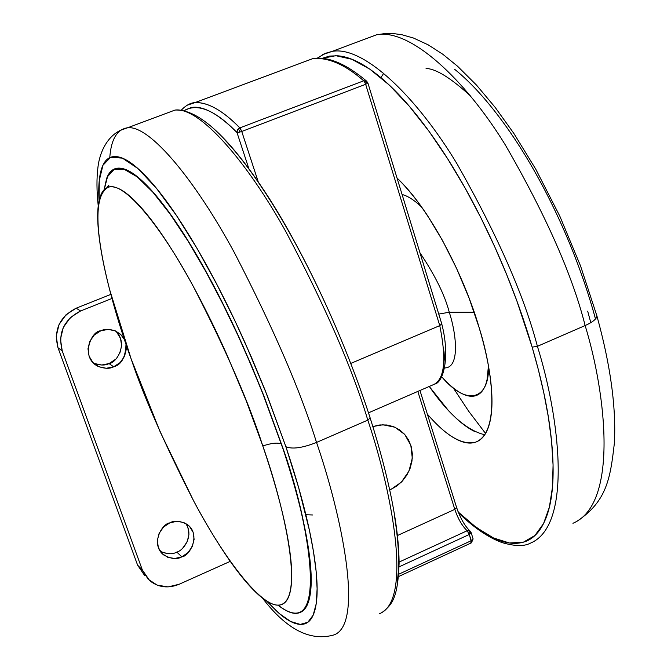 <?xml version="1.0" encoding="UTF-8"?>
<svg xmlns="http://www.w3.org/2000/svg" width="671" height="671" viewBox="0 0 671 671"><rect width="100%" height="100%" fill="white"/><g stroke="black" fill="none" stroke-linecap="round" stroke-linejoin="round"><path stroke-width="1.01" d="M433.231 384.768C444.554 379.778 446.735 360.059 439.765 325.62L350.799 363.414L439.765 325.62L441.736 323.783L367.884 83.011L363.707 80.805C345.297 64.676 328.371 57.261 312.929 58.57C328.354 57.253 345.28 64.668 363.707 80.805L366.97 81.451L366.249 80.872L363.707 80.805L239.849 127.893L240.52 128.782L238.884 132.346L237.006 132.556L248.773 168.404L237.006 132.556C227.494 122.986 218.863 116.142 211.113 112.015C203.38 107.922 196.704 106.437 191.084 107.578L184.156 110.598C197.635 102.889 215.248 110.212 237.006 132.556L238.884 132.346L240.52 128.782L239.849 127.893L237.559 129.813L237.006 132.556L237.064 130.979L238.079 129.109L239.849 127.893C222.806 110.547 207.893 102.109 195.11 102.562L187.259 105.204L195.11 102.562C208.127 102.244 223.04 110.69 239.849 127.893L363.707 80.805L367.624 83.33L367.867 82.952M469.44 530.61L469.901 532.002L470.983 533.235L471.151 532.673L469.314 534.46L469.901 532.002L469.44 530.61L467.159 530.736L469.314 534.46L399.052 566.869L469.314 534.46L467.159 530.736L399.094 562.08L467.159 530.736L470.22 531.122L469.44 530.61M398.507 576.582L471.252 542.914L471.268 540.692L398.7 574.242L471.268 540.692L473.055 538.754L471.503 542.571L470.748 542.797M445.158 350.656L443.137 370.182M441.736 323.783L439.765 325.62L365.653 84.294L241.745 131.474L258.167 181.623L241.745 131.474L365.653 84.294L439.765 325.62C446.735 360.042 444.563 379.761 433.24 384.768M397.458 535.517L454.795 509.364L417.815 391.428L454.795 509.364C458.058 518.868 462.185 525.989 467.159 530.736C462.168 526.014 458.05 518.893 454.795 509.364L456.632 507.62L454.795 509.364L397.458 535.517M471.268 540.692L469.314 534.46L471.503 542.571L472.938 539.45L471.268 540.692M302.168 62.588L312.929 58.57C327.951 56.179 345.758 63.636 366.366 80.939L367.884 83.011M470.983 533.235L469.901 532.002L469.314 534.46L470.983 533.235M367.624 83.33L365.653 84.294L367.624 83.33M364.437 81.661L365.653 84.294L364.437 81.661M240.52 128.782L241.745 131.474L240.52 128.782M238.884 132.346L241.745 131.474L238.884 132.346M390.488 489.721L401.308 482.197L408.949 471.143L412.296 458.218L410.828 445.343L404.756 434.464L394.951 427.226L382.898 424.768L372.875 426.53L379.853 424.953L386.848 424.986L393.516 426.639L399.539 429.809L404.647 434.347L408.589 440.025L411.197 446.584L412.338 453.705L411.977 461.061L410.124 468.291L406.869 475.076L402.365 481.09L396.821 486.047L389.817 490.023M449.268 312.241L438.759 314.078L449.268 312.241C455.726 331.373 460.902 367.834 444.638 367.951C460.902 367.834 455.726 331.373 449.268 312.241L474.171 312.225L449.268 312.241C444.873 295.206 435.102 275.387 419.954 252.782C435.102 275.387 444.873 295.206 449.268 312.241M397.039 178.058C437.584 217.178 468.769 290.929 479.069 327.44C485.007 347.217 488.907 365.301 490.778 381.673C492.606 397.987 492.346 411.281 490.006 421.547C487.641 431.755 483.539 438.331 477.693 441.283C471.847 444.202 464.827 443.565 456.649 439.371C448.48 435.177 439.79 427.981 430.581 417.798L427.368 414.15C446.265 436.066 462.319 445.418 475.529 442.197C501.531 432.275 491.524 366.039 479.069 327.44L468.962 297.807L456.548 268.325L442.457 240.386L427.335 215.332C416.968 199.706 406.869 187.276 397.039 178.058M488.438 365.905L487.071 379.56C485.41 387.1 482.491 392.099 478.297 394.556C474.103 396.989 469.029 396.846 463.065 394.137C457.119 391.411 450.753 386.446 443.984 379.249L441.728 376.783C468.115 408.161 489.864 397.987 488.429 365.846M317.559 58.117L324.336 53.747L332.137 51.39C363.447 45.418 416.683 96.699 457.203 164.152C497.429 235.127 524.16 295.852 537.404 346.32L585.137 325.552C572.455 275.295 545.842 215.081 505.313 144.928C464.382 78.314 409.645 28.132 376.515 34.817C409.645 28.132 464.382 78.314 505.313 144.928C545.842 215.081 572.455 275.295 585.137 325.552C592.736 322.114 596.662 318.926 596.905 315.999L596.645 315.009L596.905 315.999C596.662 318.926 592.736 322.114 585.137 325.552C606.181 394.129 618.587 504.198 572.942 523.288C618.587 504.198 606.181 394.129 585.137 325.552L537.404 346.32C559.044 415.282 573.37 525.359 530.375 543.183C573.37 525.359 559.044 415.282 537.404 346.32L532.153 347.142L538.31 369.503L543.812 392.912L548.35 417.001L551.57 441.258L553.072 464.969L552.459 487.272L549.373 507.167L543.552 523.581L534.879 535.525L523.414 542.168L509.448 543.007L493.453 537.941L476.049 527.297L457.916 511.747M595.504 318.968L593.885 313.131C584.5 280.042 572.162 247.18 556.88 214.544C541.556 181.975 524.907 152.988 506.932 127.599C488.991 102.369 471.562 82.927 454.636 69.289M587.679 311.176L590.807 322.659M485.561 433.441L468.744 411.331L453.302 387.955M458.226 512.065L472.25 524.412L485.947 533.923C500.298 542.579 512.938 545.28 523.866 542.025C534.821 538.721 542.864 528.798 547.997 512.267C553.105 495.592 554.397 472.946 551.864 444.328C549.247 415.525 542.671 383.133 532.153 347.142C521.526 311.05 507.897 275.093 491.281 239.253C474.615 203.498 456.766 171.642 437.735 143.686C418.738 115.932 400.528 94.536 383.099 79.505C365.762 64.634 350.656 56.733 337.781 55.802L329.587 56.079L322.315 58.285M383.837 73.105L380.91 77.635M322.407 58.302L335.819 55.693L351.789 59.258L369.805 69.138L389.18 84.991L409.125 106.018L428.87 131.097L447.742 158.935L465.221 188.257L480.973 217.924L494.829 247.012L506.773 274.825L516.871 300.935L532.153 347.142L537.404 346.32C524.16 295.852 497.429 235.127 457.203 164.152C416.683 96.699 363.447 45.418 332.137 51.39L322.357 54.754M429.247 386.462L448.077 410.115C457.387 420.214 466.194 427.318 474.506 431.428M402.08 194.489C407.716 195.932 414.041 199.941 421.044 206.509L421.749 207.18C414.619 200.335 408.06 196.108 402.08 194.489M429.255 386.454C448.631 414.426 467.125 430.53 484.739 434.758M312.527 514.976L305.85 514.724M166.534 113.24L175.039 110.061C199.656 106.706 247.339 162.005 286.291 232.443C325.334 306.37 352.51 368.933 367.809 420.121L370.166 417.966L367.809 420.121C352.51 368.933 325.334 306.37 286.291 232.443C247.339 162.005 199.656 106.706 175.039 110.061C198.918 108.887 230.178 138.117 268.819 197.752C306.362 256.59 345.456 341.271 370.207 418.092C389.356 478.868 398.985 527.347 399.094 563.539C397.802 598.364 392.074 604.772 381.916 612.589M109.767 157.61C111.109 139.241 117.09 129.285 127.716 127.733C150.245 125.2 196.167 181.74 234.624 253.093C273.29 327.918 300.591 391.034 316.527 442.441L367.809 420.121L316.527 442.441C300.591 391.034 273.29 327.918 234.624 253.093C196.167 181.74 150.245 125.2 127.716 127.733L120.411 130.308M99.065 200.788L99.274 180.449L102.948 165.276L110.606 157.299L122.382 158.121L137.924 168.547L156.393 188.215L176.565 215.651L197.14 248.614L216.951 284.571L235.135 321.208L251.206 356.695L264.961 389.817L285.888 446.727C292.304 449.394 302.512 447.968 316.527 442.441C302.512 447.968 292.304 449.394 285.888 446.727L267.175 395.378L245.469 343.661C229.994 309.13 214.192 277.962 198.054 250.174C181.958 222.554 167.146 200.78 153.592 184.852C140.122 169.075 128.966 159.908 120.143 157.333C111.378 154.825 105.313 158.264 101.967 167.649C99.157 175.483 98.192 186.53 99.065 200.805M104.08 189.801L106.681 178.293C109.952 169.528 115.789 166.425 124.185 168.991C132.64 171.633 143.275 180.499 156.083 195.605C168.966 210.862 183.024 231.587 198.247 257.798C213.521 284.16 228.475 313.667 243.095 346.328L263.619 395.236L281.342 443.808C292.162 475.991 300.105 504.726 305.179 529.998C310.17 555.118 312.074 574.737 310.883 588.861C309.658 602.86 305.8 610.82 299.308 612.749C293.63 614.426 286.525 611.902 278.004 605.167C331.172 646.919 309.549 519.513 281.342 443.808L281.157 443.774C277.106 442.457 270.992 443.195 262.806 445.989C249.084 403.019 226.052 350.077 193.709 287.163C161.619 227.226 124.504 181.497 108.551 187.125C81.485 200.671 112.527 308.174 131.08 358.759C143.577 396.234 164.479 443.707 193.776 501.17C223.024 556.494 260.734 607.33 279.186 605.099C305.968 601.451 283.908 505.28 262.806 445.989C270.992 443.195 277.106 442.457 281.157 443.774L263.133 394.481L251.491 366.005L237.987 335.458L222.697 303.619L205.896 271.671L188.115 241.208L170.107 214.066L152.803 192.107L137.186 176.867L124.11 169.268L114.154 169.402L107.553 176.624L104.181 189.7L107.553 176.624L114.154 169.402L124.11 169.268L137.186 176.867L152.803 192.107L170.107 214.066L188.115 241.208L205.896 271.671L222.697 303.619L237.987 335.458L251.491 366.005L263.133 394.481L281.157 443.774L263.267 394.363L251.583 365.796L238.029 335.156L222.68 303.217L205.829 271.185L187.981 240.663L169.922 213.495L152.585 191.562L136.959 176.398L123.9 168.907L113.978 169.184L107.419 176.557L104.097 189.784M281.157 443.774C309.239 519.211 330.912 646.215 278.121 605.167C330.912 646.215 309.239 519.211 281.157 443.774M394.422 515.58C398.951 544.064 399.832 566.282 397.073 582.235M224.785 139.836C240.302 156.15 257.027 178.863 274.967 207.976C292.959 237.291 310.329 270.388 327.079 307.276M266.613 601.031L277.895 612.321C288.589 621.874 297.387 625.758 304.282 623.971C311.193 622.143 315.345 613.931 316.729 599.354C318.071 584.642 316.142 564.076 310.933 537.647C305.649 511.042 297.303 480.738 285.888 446.727L298.612 487.49L309.39 530.174L313.399 551.101L316.083 570.87L317.115 588.702L316.217 603.749L313.164 615.164L307.855 622.227L300.306 624.416L290.702 621.505L279.337 613.579L266.655 601.057M334.317 634.808C364.605 623.082 340.994 513.114 316.527 442.441C340.994 513.114 364.605 623.082 334.317 634.808C310.53 641.82 286.601 629.591 262.504 598.113M379.694 613.604C413 600.428 391.604 490.4 367.809 420.121C391.604 490.4 413 600.428 379.694 613.604M370.132 418.452L369.897 417.714M131.08 358.759L160.193 431.923L193.667 500.969C205.284 522.65 216.691 541.648 227.888 557.953C239.111 574.284 249.386 586.622 258.704 594.942C268.048 603.279 275.638 606.5 281.468 604.605C287.305 602.659 290.66 595.076 291.541 581.849C292.388 568.513 290.375 550.077 285.502 526.55C280.553 502.881 272.996 476.024 262.806 445.989L246.173 400.662L227.024 355.009C213.403 324.512 199.513 296.892 185.347 272.158C171.222 247.557 158.188 227.997 146.253 213.495C134.376 199.119 124.521 190.556 116.695 187.796C108.912 185.104 103.527 187.754 100.533 195.756C97.563 203.749 96.918 215.911 98.595 232.258C100.264 248.564 103.93 267.62 109.574 289.436L131.08 358.759M126.005 344.114C125.594 357.173 121.493 364.73 113.676 366.802C109.717 368.949 104.416 368.748 97.773 366.198C79.992 357.375 91.298 330.585 100.767 330.82C104.416 328.933 109.264 328.958 115.328 330.878L120.528 334.259L124.512 339.677M93.445 363.053C99.962 365.485 105.154 365.653 109.037 363.565L113.676 366.802L109.037 363.565C116.687 363.12 128.891 342.806 115.378 330.904M160.21 551.26C167.071 554.271 172.59 554.548 176.775 552.082L181.858 556.829C177.077 559.715 170.937 559.035 163.439 554.791C150.187 543.929 162.189 523.523 169.688 522.91C174.225 520.243 180.088 520.755 187.276 524.437C201.443 534.67 189.65 556.293 181.858 556.829L176.775 552.082C183.04 550.916 194.531 535.835 185.632 523.388M144.642 575.5L137.605 565.158L58 347.779L56.23 336.137L59.065 324.504L66.085 314.691L76.184 308.199L110.874 294.384L76.184 308.199L80.579 310.983L111.973 298.461L80.579 310.983L70.396 317.534L63.317 327.44L60.457 339.174L62.235 350.916C57.698 332.984 63.812 319.673 80.579 310.983L76.184 308.199C59.551 316.804 53.487 329.998 58 347.779L62.235 350.916L142.386 570.048L148.165 579.241L157.199 585.146L168.085 586.899L179.165 584.256C168.236 588.685 158.431 587.511 149.75 580.717L142.386 570.048L137.605 565.158L58 347.779L62.235 350.916L142.386 570.048L137.605 565.158L144.919 575.743M179.165 584.256L230.262 561.359L179.165 584.256M115.395 359.413L109.037 363.565L101.698 365.016L94.485 363.539M116.754 332.229L120.545 338.503L121.619 345.867L119.807 353.206M169.729 553.726L162.827 552.56M187.947 527.733L188.928 534.728L187.159 541.807L182.889 547.897M126.005 344.139L126.358 348.945L124.529 356.351L120.084 362.617L113.676 366.802L106.278 368.27L99.006 366.785L92.967 362.566L89.092 356.242L87.976 348.777L89.813 341.313L94.301 335.005L100.767 330.82L108.199 329.394L115.471 330.937L121.468 335.198L124.504 339.66M169.688 522.91L176.817 521.292L183.779 522.508L189.499 526.366L193.122 532.271L194.112 539.333L192.317 546.462L188.014 552.61L181.858 556.829L174.754 558.49L167.8 557.333L162.03 553.508L158.356 547.603L157.333 540.507L159.128 533.319L163.472 527.138L169.688 522.91M471.294 542.898L473.089 538.872L471.143 532.648L469.851 530.82M312.929 58.57L195.11 102.562C190.463 102.856 185.875 105.364 181.346 110.094M432.912 384.869L368.496 412.833M469.868 530.836C464.793 525.98 460.381 518.238 456.632 507.595L419.954 390.497M441.744 323.85C450.434 357.333 443.187 382.445 434.875 384.047M458.536 512.845C473.726 527.599 488.262 537.521 502.151 542.621C514.833 546.311 524.236 546.496 530.375 543.183M576.137 521.82C607.221 501.497 610.358 477.869 614.41 442.785C616.238 406.97 610.4 364.672 596.896 315.907L580.541 265.926L559.857 216.247L535.793 169.226L513.801 133.353L495.273 107.519L476.452 85.041L457.572 66.253L442.852 54.284L428.182 44.84L413.571 38.071L401.895 34.733L393.198 33.55L384.684 33.575L376.515 34.817L332.137 51.39L325.309 53.361L317.308 58.125M470.648 96.129C450.895 78.029 436.033 68.803 426.06 68.459M175.039 110.061L127.716 127.733C106.597 132.665 99.383 154.481 97.974 167.004C96.549 178.226 96.632 191.176 98.234 205.846M108.576 187.075L108.828 186.219C109.054 184.869 108.408 185.364 106.89 187.712M97.773 366.198L93.579 363.187"/></g></svg>
